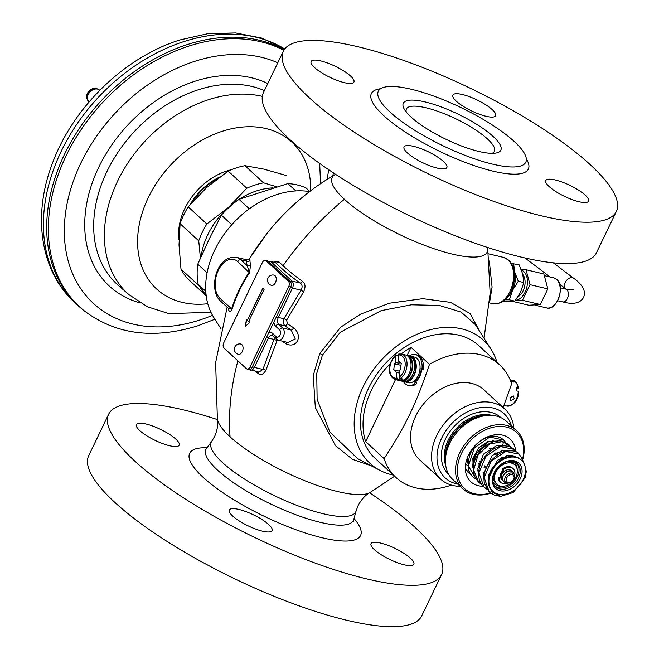 <?xml version="1.0" encoding="UTF-8"?>
<svg xmlns="http://www.w3.org/2000/svg" width="659" height="659" viewBox="0 0 659 659"><rect width="100%" height="100%" fill="white"/><g stroke="black" fill="none" stroke-linecap="round" stroke-linejoin="round"><path stroke-width="0.99" d="M206.102 294.927L198.145 284.268L205.781 291.286M249.316 208.821L239.019 199.347A77.869 57.358 132.6 0 0 221.366 215.131L209.092 239.242L197.749 264.201A77.869 57.358 132.6 0 0 198.145 284.268M221.366 215.131L231.787 224.719M197.749 264.201L207.091 272.793M239.019 199.347L287.892 183.606A77.869 57.358 -47.4 0 1 305.941 187.889L309.779 191.415M287.892 183.606L295.858 190.937M284.169 49.771A165.211 121.693 132.6 0 0 187.197 44.606A165.211 121.693 132.6 0 0 60.224 163.86A165.211 121.693 132.6 0 0 78.141 305.661A165.211 121.693 132.6 0 0 81.996 309.013L83.619 310.34A165.096 121.602 -47.4 0 1 60.612 168.342A165.096 121.602 -47.4 0 1 188.746 46.122A165.096 121.602 132.6 0 1 283.831 50.315M217.33 178.778A52.794 38.881 132.6 0 0 192.148 202.214M273.106 187.897A65.991 48.609 132.6 0 0 239.052 199.331M238.83 199.479A65.991 48.609 132.6 0 0 228.343 207.511L246.812 188.243A71.271 52.498 -47.4 0 1 263.608 182.84L276.747 186.802M201.184 256.335A65.991 48.609 -47.4 0 1 228.343 207.511L206.844 223.986L188.194 206.835L206.662 187.568L228.171 171.093A71.271 52.498 132.6 0 1 244.959 165.689L263.88 169.141L285.841 175.385A71.271 52.498 -47.4 0 1 285.998 175.533A71.271 52.498 -47.4 0 1 286.146 175.673M206.185 295.652A71.271 52.498 -47.4 0 1 199.636 286.286L180.986 269.136L179.017 245.016L180.08 223.698A71.271 52.498 -47.4 0 1 188.194 206.835M200.427 258.064L198.73 240.84A71.271 52.498 -47.4 0 1 206.844 223.986M189.66 280.586A71.271 52.498 -47.4 0 1 189.512 280.446A71.271 52.498 -47.4 0 1 180.986 269.136M198.73 240.84L180.08 223.698M246.812 188.243L228.171 171.093M263.608 182.84L244.959 165.689M289.647 139.387A184.767 47.662 -154.3 0 1 263.452 92.557L283.362 51.196A184.767 47.662 -154.3 0 1 411.867 63.388A184.767 47.662 -154.3 0 1 590.159 164.618A184.767 47.662 25.7 0 1 616.346 211.448L596.444 252.809A184.767 47.662 25.7 0 1 467.939 240.617A184.767 47.662 25.7 0 1 289.647 139.387M616.346 211.448A184.767 47.662 25.7 0 1 487.841 199.257A184.767 47.662 25.7 0 1 309.549 98.026A184.767 47.662 -154.3 0 1 283.362 51.196M456.217 101.132A23.757 6.129 -154.3 0 1 452.857 95.11A23.757 6.129 -154.3 0 1 469.373 96.675A23.757 6.129 -154.3 0 1 492.298 109.691A23.757 6.129 -154.3 0 1 495.667 115.712A23.757 6.129 -154.3 0 1 479.142 114.147A23.757 6.129 -154.3 0 1 456.217 101.132M314.491 67.498A23.757 6.129 -154.3 0 1 311.122 61.476A23.757 6.129 -154.3 0 1 327.647 63.042A23.757 6.129 -154.3 0 1 350.572 76.057A23.757 6.129 -154.3 0 1 353.932 82.078A23.757 6.129 -154.3 0 1 337.416 80.513A23.757 6.129 -154.3 0 1 314.491 67.498M407.41 152.954A23.757 6.129 -154.3 0 1 404.049 146.932A23.757 6.129 -154.3 0 1 420.566 148.497A23.757 6.129 -154.3 0 1 443.491 161.513A23.757 6.129 -154.3 0 1 446.86 167.534A23.757 6.129 -154.3 0 1 430.335 165.969A23.757 6.129 -154.3 0 1 407.41 152.954M549.145 186.579A23.757 6.129 -154.3 0 1 545.776 180.566A23.757 6.129 -154.3 0 1 562.3 182.131A23.757 6.129 -154.3 0 1 585.217 195.146A23.757 6.129 -154.3 0 1 588.586 201.168A23.757 6.129 -154.3 0 1 572.061 199.595A23.757 6.129 -154.3 0 1 549.145 186.579M389.93 111.981A81.823 21.104 -154.3 0 1 378.332 91.239A81.823 21.104 -154.3 0 1 435.245 96.642A81.823 21.104 -154.3 0 1 514.201 141.471A81.823 21.104 25.7 0 1 525.8 162.213A81.823 21.104 25.7 0 1 468.887 156.809A81.823 21.104 25.7 0 1 389.93 111.981M410.977 116.972A54.112 13.954 -154.3 0 1 404.346 109.27A54.112 13.954 -154.3 0 1 432.469 103.957A54.112 13.954 -154.3 0 1 493.154 136.479A54.112 13.954 25.7 0 1 495.477 153.135A54.112 13.954 25.7 0 1 410.977 116.972M406.298 112.063A48.832 12.595 -154.3 0 1 406.405 108.999A48.832 12.595 -154.3 0 1 440.369 112.219A48.832 12.595 -154.3 0 1 487.487 138.975A48.832 12.595 25.7 0 1 494.407 151.348A48.832 12.595 25.7 0 1 492.075 153.349M255.107 371.223A120.721 31.138 25.7 0 0 258.13 373.422C260.61 375.696 263.196 374.65 265.874 370.292L277.324 339.797M281.838 341.032A126.198 32.555 25.7 0 0 285.957 343.743C296.682 349.278 303.42 335.612 293.617 327.82A126.198 32.555 -154.3 0 1 287.415 323.717L286.632 320.117L303.626 291.838C305.809 286.912 305.414 283.403 302.448 281.327A2.636 1.433 -54.4 0 1 300.034 283.008A123.299 31.805 -154.3 0 1 275.857 262.925L270.017 261.228L268.089 261.285M479.538 331.18L470.271 313.684L450.534 302.366L422.823 298.667L389.494 303.189L360.555 314.145L340.522 327.317L319.772 353.455L313.239 375.523L315.323 407.567L335.497 445.69L352.54 459.348L371.239 465.798M265.874 370.292A2.636 0.98 16.7 0 0 262.916 369.444L273.93 339.418L275.009 337.828M258.13 373.422A2.636 1.433 125.6 0 0 258.155 371.948M248.773 369.221L258.946 372.137L262.916 369.444L254.3 367.401L268.394 338.1A5.28 3.303 103.3 0 1 272.241 335.382L278.419 340.225A6.598 4.127 -76.7 0 0 283.65 335.818A6.598 4.127 -76.7 0 0 282.711 328.058L278.765 324.434A5.28 3.303 103.3 0 1 278.353 317.416L292.448 288.123L301.072 290.166C302.703 286.879 302.357 284.499 300.034 283.008L292.036 281.105L271.006 261.771L275.857 262.925A2.636 2.059 -44.8 0 0 278.782 261.664L273.567 262.076M228.269 308.165A124.996 32.242 25.7 0 0 228.722 310.084C229.67 312.259 230.765 311.979 232.017 309.236C236.342 295.759 242.183 283.625 249.53 272.851L250.609 264.605A124.996 32.242 -154.3 0 1 249.983 260.157L249.267 259.094L246.878 259.844L236.35 257.348C215.345 255.173 208.639 290.364 220.23 300.792L228.648 308.527L231.589 309.013C235.955 295.38 241.853 283.123 249.283 272.249L247.249 265.692A127.624 32.917 -154.3 0 1 246.614 261.153L246.68 260.527M303.626 291.838L301.072 290.166L283.889 318.734C282.612 320.982 282.95 323.371 284.91 325.892A2.636 1.269 -55.9 0 0 287.415 323.717M293.617 327.82A2.636 1.12 -57.1 0 1 291.237 330.085A128.834 33.23 -154.3 0 1 284.91 325.892L278.765 324.434A2.636 1.944 -47.4 0 0 275.66 326.254A7.916 4.951 103.3 0 1 273.872 322.078M285.957 343.743A2.636 1.12 122.9 0 0 286.294 342.095M287.958 342.491L295.273 338.981L291.237 330.085L282.711 328.058A2.636 1.944 -47.4 0 0 279.597 329.879L275.66 326.254M217.462 419.602A184.767 47.662 -154.3 0 0 108.62 414.272A184.767 47.662 -154.3 0 0 134.815 461.111A184.767 47.662 25.7 0 0 313.107 562.333A184.767 47.662 25.7 0 0 441.612 574.533A184.767 47.662 25.7 0 0 415.417 527.694A184.767 47.662 -154.3 0 0 369.551 492.792M175.829 439.141A23.757 6.129 25.7 0 0 152.904 426.126A23.757 6.129 25.7 0 0 136.388 424.561A23.757 6.129 25.7 0 0 139.749 430.574A23.757 6.129 25.7 0 0 162.674 443.589A23.757 6.129 25.7 0 0 179.199 445.163A23.757 6.129 25.7 0 0 175.829 439.141M268.748 524.589A23.757 6.129 25.7 0 0 245.832 511.582A23.757 6.129 25.7 0 0 229.307 510.008A23.757 6.129 25.7 0 0 232.676 516.03A23.757 6.129 25.7 0 0 255.593 529.045A23.757 6.129 25.7 0 0 272.118 530.61A23.757 6.129 25.7 0 0 268.748 524.589M410.483 558.222A23.757 6.129 25.7 0 0 387.558 545.207A23.757 6.129 25.7 0 0 371.033 543.642A23.757 6.129 25.7 0 0 374.403 549.664A23.757 6.129 25.7 0 0 397.328 562.679A23.757 6.129 25.7 0 0 413.844 564.244A23.757 6.129 25.7 0 0 410.483 558.222M441.612 574.533L421.702 615.893A184.767 47.662 25.7 0 1 293.197 603.702A184.767 47.662 25.7 0 1 114.905 502.471A184.767 47.662 -154.3 0 1 88.718 455.641L108.62 414.272M221.02 328.841L213.936 317.737A83.734 61.682 -47.4 0 1 214.702 250.173A83.734 61.682 132.6 0 1 309.541 191.596M249.094 259.284L266.738 233.788M249.983 260.157A2.636 2.537 2.3 0 1 246.614 261.153L240.815 259.778A23.757 14.852 -76.7 0 0 236.35 257.348M250.609 264.605A2.636 2.488 -16.4 0 1 247.249 265.692L240.815 259.778A2.636 1.944 -47.4 0 0 237.71 261.598A21.113 13.205 -76.7 0 0 218.351 270.322A21.113 13.205 -76.7 0 0 220.015 298.37L232.017 309.236M249.53 272.851L237.71 261.598M228.722 310.084A2.636 2.488 163.6 0 0 228.788 308.692L228.648 308.527M246.351 259.72L248.789 259.119L248.534 259.671M489.275 261.013L492.075 287.077L489.629 302.094M322.424 355.135L316.74 373.34L317.119 399.379L329.813 431.999L357.771 458.713L379.872 470.328A83.734 61.682 -47.4 0 1 363.191 386.734A83.734 61.682 132.6 0 1 427.584 330.464A83.734 61.682 132.6 0 1 491.128 349.352L475.361 324.623L461.111 312.094L439.364 305.447L411.315 304.796L381.207 310.644L340.25 332.268L322.424 355.135A6.598 1.705 -154.3 0 0 319.772 353.455M497.001 362.409A83.734 61.682 132.6 0 0 491.128 349.352M393.365 475.098A83.734 61.682 -47.4 0 1 379.872 470.328M451.366 485.09A76.551 56.386 132.6 0 1 415.804 487.866A76.551 56.386 -47.4 0 1 396.059 477.569L374.963 458.17A76.551 56.386 -47.4 0 1 376.001 375.342A76.551 56.386 -47.4 0 1 458.853 335.184A76.551 56.386 132.6 0 1 478.599 345.481L499.687 364.88A76.551 56.386 132.6 0 0 479.95 354.583A76.551 56.386 -47.4 0 0 429.47 364.336L411.002 347.351L407.147 355.358A13.147 8.221 -76.7 0 0 406.323 355.234M396.059 477.569A76.551 56.386 -47.4 0 1 384.098 458.606L365.63 441.629A76.551 56.386 -47.4 0 1 390.367 363.488M401.174 353.957A76.551 56.386 -47.4 0 1 411.002 347.351M395.474 379.625L365.63 441.629M384.098 458.606C405.977 425.129 415.59 405.137 429.47 364.336M421.735 369.221A13.196 8.254 103.3 0 1 415.705 381.652M419.585 459.76A47.514 34.993 -47.4 0 1 420.228 408.349A47.514 34.993 -47.4 0 1 471.655 383.423A47.514 34.993 132.6 0 1 483.912 389.815L504.934 409.148A47.514 34.993 132.6 0 0 492.677 402.756A47.514 34.993 -47.4 0 0 441.25 427.683A47.514 34.993 -47.4 0 0 440.607 479.093L419.585 459.76M503.163 407.517L511.648 383.835A76.551 56.386 132.6 0 0 499.687 364.88M484.431 466.432A10.56 7.776 132.6 0 0 485.263 466.358M495.98 454.702A10.56 7.776 132.6 0 0 495.865 452.824M493.599 448.96A10.56 7.776 132.6 0 0 492.635 448.359M480.114 465.18A10.56 7.776 -47.4 0 1 479.686 464.826A10.56 7.776 -47.4 0 1 478.656 463.557M493.879 448.804A11.121 8.196 132.6 0 0 493.327 448.565A11.121 8.196 132.6 0 0 492.545 448.334A11.121 8.196 132.6 0 0 490.354 448.136M478.591 463.376A11.121 8.196 132.6 0 0 478.92 464.233A11.121 8.196 132.6 0 0 479.917 465.756M478.755 470.831A15.841 11.664 -47.4 0 1 477.841 470.238M474.159 462.61A15.841 11.664 -47.4 0 1 487.298 444.759M483.121 472.075A15.841 11.664 132.6 0 0 484.727 472.066M500.683 459.026A15.841 11.664 132.6 0 0 501.104 457.667M501.54 452.453A15.841 11.664 132.6 0 0 501.202 450.69M498.912 446.662A15.841 11.664 132.6 0 0 498.608 446.357A15.841 11.664 132.6 0 0 497.611 445.575M483.953 467.841A11.121 8.196 132.6 0 0 486.251 467.824M497.52 454.611A11.121 8.196 132.6 0 0 497.018 452.206M493.402 441.571A29.037 21.385 132.6 0 0 493.673 440.649M515.651 451.3A29.037 21.385 132.6 0 0 510.165 439.067A29.037 21.385 132.6 0 0 502.677 435.154A29.037 21.385 132.6 0 0 471.251 450.385A29.037 21.385 132.6 0 0 470.856 481.803A29.037 21.385 132.6 0 0 478.352 485.716A29.037 21.385 132.6 0 0 483.162 486.251M522.538 459.274A38.271 28.189 132.6 0 0 506.549 427.114A38.271 28.189 -47.4 0 0 461.448 453.54A38.271 28.189 -47.4 0 0 474.48 493.756A38.271 28.189 132.6 0 0 490.502 492.94M522.694 459.718A39.598 29.161 132.6 0 0 516.656 430.689A39.598 29.161 132.6 0 0 506.441 425.36A39.598 29.161 -47.4 0 0 463.59 446.135A39.598 29.161 -47.4 0 0 463.055 488.978A39.598 29.161 -47.4 0 0 473.269 494.299A39.598 29.161 132.6 0 0 490.798 493.163M463.055 488.978L452.939 479.67A39.598 29.161 -47.4 0 1 445.402 460.773A39.598 29.161 -47.4 0 1 487.083 415.45A39.598 29.161 -47.4 0 1 496.326 416.06A39.598 29.161 132.6 0 1 506.54 421.381L516.656 430.689M511.384 425.838A43.552 32.077 132.6 0 0 492.99 408.02A43.552 32.077 -47.4 0 0 441.67 438.087A43.552 32.077 -47.4 0 0 456.498 483.846A43.552 32.077 132.6 0 0 457.783 484.126M440.607 479.093A47.514 34.993 -47.4 0 0 452.865 485.485A47.514 34.993 132.6 0 0 460.213 486.358M513.814 428.07A47.514 34.993 132.6 0 0 504.934 409.148M513.172 472.429A6.598 4.86 132.6 0 0 512.636 471.811L511.409 470.683A6.598 4.86 132.6 0 0 509.704 469.793A6.598 4.86 -47.4 0 0 502.562 473.261A6.598 4.86 -47.4 0 0 502.471 480.395L503.698 481.531A6.598 4.86 132.6 0 0 504.357 482.009M510.14 379.798L512.768 380.424A13.147 8.221 103.3 0 1 518.048 387.566L518.188 388.192L516.261 389.057M518.188 388.192L518.048 387.566L516.046 387.088A13.147 8.221 -76.7 0 1 516.269 390.812L518.271 391.281A13.147 8.221 103.3 0 1 516.277 399.239A13.147 8.221 103.3 0 1 506.697 406.018L503.978 405.367M510.198 379.946L513.237 381.297L513.567 382.063L510.849 381.553M513.246 395.87L514.275 398.761L511.03 400.466L510.264 397.814L513.246 395.87L513.946 396.24M409.14 355.835A13.147 8.221 103.3 0 1 412.649 374.65A13.147 8.221 103.3 0 1 403.069 381.421L401.067 380.951A13.147 8.221 -76.7 0 0 410.648 374.172A13.147 8.221 -76.7 0 0 407.138 355.358L409.14 355.835M398.151 355.588L395.919 355.283C389.131 360.069 385.68 375.943 395.449 379.617A13.147 8.221 -76.7 0 0 397.929 379.609L399.939 380.086A13.147 8.221 -76.7 0 0 402.501 378.933L400.499 378.455L399.42 376.964L399.049 370.638L400.524 369.378L401.224 363.323L398.464 360.786L398.118 355.053L399.049 354.031M400.499 378.455A13.147 8.221 -76.7 0 0 405.038 372.846A13.147 8.221 -76.7 0 0 401.529 354.023L405.532 354.979A13.147 8.221 103.3 0 1 409.041 373.793A13.147 8.221 103.3 0 1 399.461 380.564L395.449 379.617M410.746 356.214L414.552 357.12A13.147 8.221 103.3 0 1 418.061 375.935A13.147 8.221 103.3 0 1 408.481 382.706L404.675 381.808A13.147 8.221 -76.7 0 0 414.256 375.029A13.147 8.221 -76.7 0 0 410.746 356.214A13.147 8.221 -76.7 0 0 409.931 356.091M511.03 400.466L510.371 400.128M400.277 380.696A13.147 8.221 -76.7 0 0 401.067 380.951M403.885 381.553A13.147 8.221 -76.7 0 0 404.675 381.808M518.402 391.916L518.271 391.281M402.245 380.482A12.537 7.842 -76.7 0 0 411.397 371.19A12.537 7.842 -76.7 0 0 409.354 357.236A12.537 7.842 103.3 0 0 407.987 356.305M411.595 357.162A12.537 7.842 103.3 0 1 412.962 358.092A12.537 7.842 -76.7 0 1 415.005 372.047A12.537 7.842 -76.7 0 1 405.853 381.339M396.479 355.185L395.557 356.206L395.927 362.524L394.453 363.793L393.752 369.839L399.074 371.099M393.752 369.839L396.512 372.384L396.858 378.118L397.929 379.609M399.807 377.978L399.939 380.086M400.071 362.269L398.934 363.241L398.81 361.107M396.512 372.384L399.189 373.019M395.927 362.524L398.934 363.241M394.453 363.793L400.993 365.341M420.014 368.653L421.225 369.098A0.923 0.577 -76.7 0 0 422.081 368.101A15.841 9.901 -76.7 0 0 415.475 354.575A15.841 9.901 -76.7 0 0 409.47 355.926M403.407 381.495A15.841 9.901 -76.7 0 0 408.16 385.391A15.841 9.901 -76.7 0 0 414.527 383.793A0.923 0.577 -76.7 0 0 414.865 382.319L414.165 381.075M421.307 369.114L422.625 369.427A0.923 0.577 -76.7 0 0 423.482 368.439A15.841 9.901 -76.7 0 0 416.875 354.904L415.475 354.575M408.16 385.391L409.568 385.729A15.841 9.901 -76.7 0 0 415.928 384.123A0.923 0.577 -76.7 0 0 416.266 382.657L414.981 380.35M496.952 484.291A13.196 9.72 -47.4 0 0 500.362 486.062A13.196 9.72 132.6 0 0 514.646 479.142A13.196 9.72 132.6 0 0 514.819 464.859A13.196 9.72 132.6 0 0 511.417 463.088A13.196 9.72 -47.4 0 0 497.133 470.007A13.196 9.72 -47.4 0 0 496.952 484.291L495.642 483.08A13.196 9.72 -47.4 0 1 493.154 477.561M503.229 470.287A6.73 4.959 132.6 0 0 500.132 477.273M514.819 464.859L513.509 463.648A13.196 9.72 132.6 0 0 510.107 461.877A13.196 9.72 -47.4 0 0 507.801 461.629M520.841 459.636A21.113 15.552 132.6 0 0 515.396 456.794A21.113 15.552 -47.4 0 0 492.537 467.874A21.113 15.552 -47.4 0 0 492.248 490.724L492.907 491.326A21.113 15.552 -47.4 0 1 493.196 468.475A21.113 15.552 -47.4 0 1 516.046 457.395A21.113 15.552 132.6 0 1 521.5 460.237L520.841 459.636M492.907 491.326A21.113 15.552 -47.4 0 0 498.352 494.168A21.113 15.552 132.6 0 0 521.211 483.088A21.113 15.552 132.6 0 0 521.5 460.237M503.377 470.419L502.702 469.793A0.791 0.585 -47.4 0 1 502.899 468.631A9.242 6.804 -47.4 0 1 512.405 468.014L513.196 468.738A9.242 6.804 -47.4 0 1 514.621 475.436M507.479 483.204A9.242 6.804 -47.4 0 1 500.683 482.339L499.901 481.614A9.242 6.804 -47.4 0 1 498.22 478.343A0.791 0.585 -47.4 0 1 499.069 477.338L501.219 477.207M504.53 471.185L503.484 470.518A0.791 0.585 -47.4 0 1 503.682 469.356A9.242 6.804 -47.4 0 1 513.196 468.738M500.683 482.339A9.242 6.804 -47.4 0 1 499.011 479.068A0.791 0.585 -47.4 0 1 499.851 478.063L501.26 477.981M512.125 471.342A6.73 4.959 132.6 0 0 511.499 470.584A6.73 4.959 132.6 0 0 511.376 470.477A0.791 0.585 132.6 0 0 511.013 470.369M467.668 462.882L468.409 462.98M493.014 441.217L492.99 440.401M465.649 464.084L468.137 466.012M498.27 446.052L498.262 445.517M492.067 436.266L490.444 435.797M466.976 458.796L468.351 465.246M483.08 472.594L484.662 472.322M501.211 459.512L502.339 457.008M503.501 451.703L503.517 450.344M497.331 441.093L487.915 441.406L478.492 448.038L472.841 458.656L473.31 469.389M508.748 456.703L508.773 455.18M502.586 445.929L501.796 445.673M510.857 447.247L502.232 441.299M477.997 471.589L478.681 471.465M465.345 468.936L471.111 474.653M483.253 476.424L483.937 476.292M488.673 474.867L489.209 474.637M505.898 457.453L506.549 455.501M503.855 440.097L489.728 437.049L474.315 447.955L468.384 465.979L476.375 479.488M512.578 456.415L512.644 455.542M500.898 445.451C502.965 445.476 503.591 444.174 502.776 441.546L489.497 444.075L477.94 455.196L473.607 470.089L478.739 482.24L479.826 483.146M525.355 467.915L526.319 471.49L525.083 477.956L513.106 492.553L500.807 496.309L490.939 491.507L491.606 490.074M518.023 296.723A12.842 8.023 -76.7 0 0 524.63 286.434A12.842 8.023 -76.7 0 0 522.851 274.564M501.202 301.954L514.877 301.13L509.366 299.82L504.909 299.812M514.877 301.13L520.528 292.291L523.814 282.554L518.303 281.245L512.578 290.24L509.366 299.82M511.442 263.476L519.086 264.811L522.744 274.119L523.814 282.554M513.575 263.501L514.687 272.076L518.303 281.245M507.323 297.275A18.477 11.549 -76.7 0 0 512.578 290.24A18.477 11.549 -76.7 0 0 514.687 272.076A18.477 11.549 -76.7 0 0 513.863 269.704M521.483 270.231A15.445 9.654 103.3 0 1 523.88 271.665A15.445 9.654 103.3 0 1 526.483 288.56A15.445 9.654 103.3 0 1 515.519 300.29M521.302 269.753L526.03 269.745L530.009 284.672L522.488 300.298L515.429 300.413M512.99 301.468L528.831 305.232L540.331 304.532L547.851 288.906L543.873 273.979L526.03 269.745M530.009 284.672L547.851 288.906M522.488 300.298L540.331 304.532M247.125 369.065L249.127 369.542A3.962 2.479 -76.7 0 0 252.018 367.5L290.726 287.069A3.962 2.479 -76.7 0 0 290.413 281.813L268.073 261.269A3.962 2.479 -76.7 0 0 267.323 260.857L265.322 260.387A3.962 2.479 -76.7 0 0 262.439 262.422L223.731 342.853A3.962 2.479 -76.7 0 0 224.044 348.117L246.384 368.661A3.962 2.479 -76.7 0 0 247.125 369.065A3.962 2.479 -76.7 0 0 250.008 367.022L288.716 286.591A3.962 2.479 -76.7 0 0 288.403 281.335L266.071 260.791A3.962 2.479 -76.7 0 0 265.322 260.387M264.201 289.144L262.933 287.975L247.454 320.142L246.491 319.261L245.214 326.691L249.679 322.193L248.723 321.312L264.201 289.144M246.672 319.434L245.469 326.436M247.454 320.142L263.089 288.115M240.856 344.056A5.28 3.303 103.3 0 1 241.845 344.599A5.28 3.303 -76.7 0 1 242.594 350.802A5.28 3.303 -76.7 0 1 238.418 354.328A5.28 5.28 0 0 1 234.975 346.716A5.28 5.28 0 0 1 240.856 344.056M274.029 275.116A5.28 3.303 103.3 0 1 275.025 275.66A5.28 3.303 -76.7 0 1 275.775 281.863A5.28 3.303 -76.7 0 1 271.59 285.388A5.28 5.28 0 0 1 268.147 277.777A5.28 5.28 0 0 1 274.029 275.116M284.721 48.988A165.211 121.693 -47.4 0 0 183.91 41.583A165.211 121.693 132.6 0 0 56.938 160.837A165.211 121.693 132.6 0 0 74.854 302.638C40.594 271.763 32.39 216.679 51.806 165.014C71.955 108.373 123.991 57.407 179.709 40.018L207.972 33.658L235.601 32.95L261.565 38.057L284.795 48.898M212.503 315.332A153.226 112.862 132.6 0 1 199.784 320.027A153.226 112.862 -47.4 0 1 64.343 233.484A153.226 112.862 -47.4 0 1 194.627 61.369A153.226 112.862 132.6 0 1 277.777 62.794M326.963 179.462A153.226 112.862 132.6 0 0 328.684 169.734M267.793 83.545A129.699 95.539 132.6 0 0 195.023 81.222A129.699 95.539 -47.4 0 0 88.355 195.888A129.699 95.539 -47.4 0 0 140.383 302.992M264.407 90.58A123.101 90.678 132.6 0 0 198.359 89.764A123.101 90.678 -47.4 0 0 103.323 179.652A123.101 90.678 -47.4 0 0 118.389 285.429L129.016 294.713A122.739 90.407 -47.4 0 1 113.999 189.24A122.739 90.407 -47.4 0 1 208.755 99.624A122.739 90.407 132.6 0 1 262.315 96.379M310.743 190.682A99.838 73.536 132.6 0 0 222.487 131.223A99.838 73.536 -47.4 0 0 137.896 234.406A99.838 73.536 -47.4 0 0 207.791 303.725M178.993 239.892A56.888 41.904 -47.4 0 1 226.976 170.945A56.888 41.904 132.6 0 1 231.334 169.734M190.138 204.521A53.453 39.367 -47.4 0 1 219.744 176.974M96.511 88.586L95.967 88.43C89.303 88.94 86.321 92.425 87.037 98.891L87.037 98.891A7.315 5.387 -47.4 0 1 88.734 91.42A7.315 5.387 -47.4 0 1 95.992 88.438A7.315 5.387 -47.4 0 1 96.511 88.586L97.713 89.031A7.826 5.766 -47.4 0 1 98.71 89.542M88.166 101.008A7.826 5.766 -47.4 0 1 87.573 100.053A7.826 5.766 -47.4 0 1 89.385 92.054A7.826 5.766 -47.4 0 1 97.161 88.866A7.826 5.766 -47.4 0 1 97.713 89.031L99.583 90.168A7.916 5.832 132.6 0 0 88.207 94.566A7.916 5.832 -47.4 0 0 88.858 101.824L87.037 98.891M526.327 158.835A87.103 22.472 25.7 0 1 482.05 168.169A87.103 22.472 25.7 0 1 383.711 115.622A87.103 22.472 -154.3 0 1 380.638 88.726M492.685 303.659C513.427 306.015 520.536 270.676 508.806 260.214L503.657 257.43A23.757 14.852 103.3 0 1 508.122 259.86A23.757 14.852 103.3 0 1 511.499 287.794A23.757 14.852 103.3 0 1 492.685 303.659L489.563 302.918M394.584 476.21L370.037 492.504A86.008 22.184 25.7 0 1 306.377 481.367A86.008 22.184 25.7 0 1 230.065 436.81A250.758 184.701 -47.4 0 1 237.883 360.835M302.448 281.327A120.721 31.138 -154.3 0 1 283.024 265.742A250.758 184.701 -47.4 0 1 344.385 199.282A86.008 22.184 25.7 0 0 433.919 248.723A86.008 22.184 25.7 0 0 487.685 248.048L490.148 293.239L484.044 338.248M276.78 340.579A2.636 0.758 23.4 0 0 273.93 339.418L268.394 338.1A2.636 0.684 25.7 0 1 266.516 337.367M344.385 199.282A86.008 22.184 -154.3 0 1 335.027 174.577C299.384 195.393 270.783 223.582 249.234 259.144L249.267 259.094M230.065 436.81A86.008 22.184 -154.3 0 1 217.379 419.033L215.633 362.623L227.149 307.152M283.024 265.742A120.721 31.138 -154.3 0 1 278.782 261.664M286.632 320.117A2.636 0.601 27.9 0 0 283.889 318.734L278.353 317.416A2.636 0.684 25.7 0 1 276.467 316.691M268.864 332.49A7.916 4.951 103.3 0 1 272.34 333.149A2.636 1.944 132.6 0 0 272.554 335.571M272.34 333.149L276.278 336.774A2.636 1.944 132.6 0 0 276.5 339.196M276.278 336.774A3.962 2.479 -76.7 0 0 279.91 335.143A3.962 2.479 -76.7 0 0 279.597 329.879M252.413 366.668A2.636 0.684 25.7 0 0 254.3 367.401A5.28 3.303 -76.7 0 1 250.453 370.119M269.103 262.216A2.636 1.944 -47.4 0 1 271.006 261.771A5.28 3.303 -76.7 0 0 270.017 261.228M290.125 281.55A2.636 1.944 -47.4 0 1 292.036 281.105A5.28 3.303 -76.7 0 1 292.448 288.123A2.636 0.684 25.7 0 1 290.57 287.39M370.037 492.504C365.366 495.057 361.396 499.407 358.125 505.552L356.107 510.931A80.233 20.693 25.7 0 1 301.633 507.158A80.233 20.693 25.7 0 1 222.544 462.593A80.233 20.693 -154.3 0 1 211.671 441.415L214.612 436.48C217.379 430.096 218.302 424.281 217.379 419.033M211.671 441.415L206.465 448.565A81.823 21.104 -154.3 0 0 217.552 470.164A81.823 21.104 25.7 0 0 298.206 515.61A81.823 21.104 25.7 0 0 353.768 519.457L353.611 521.697M354.023 518.534A94.822 24.457 25.7 0 1 316.098 536.22A94.822 24.457 25.7 0 1 203.112 477.314A94.822 24.457 -154.3 0 1 207.033 447.791M220.015 298.37A2.636 1.944 132.6 0 0 220.23 300.792M445.402 460.773L445.418 457.741A36.706 27.035 -47.4 0 1 484.06 415.722L487.083 415.45M445.402 461.267A36.426 26.83 -47.4 0 1 487.569 415.409M491.845 415.392A36.426 26.83 132.6 0 0 491.054 415.186A36.426 26.83 -47.4 0 0 455.699 429.124A36.426 26.83 -47.4 0 0 445.739 465.526M448.73 474.365A38.535 28.386 -47.4 0 1 449.141 432.65A38.535 28.386 -47.4 0 1 490.889 412.386A38.535 28.386 132.6 0 1 500.898 417.633M502.636 469.743L503.427 470.468A5.997 4.415 132.6 0 0 500.675 477.24M504.02 470.856A5.486 4.045 132.6 0 0 501.227 476.927M512.636 471.811L512.636 471.811A6.598 4.86 132.6 0 0 510.931 470.921A6.598 4.86 132.6 0 0 503.789 474.389A6.598 4.86 132.6 0 0 503.698 481.531L505.132 482.396A6.557 4.827 132.6 0 1 503.501 475.378A6.557 4.827 132.6 0 1 511.087 471.119A6.557 4.827 132.6 0 1 513.616 473.162L512.636 471.811M505.132 482.396L507.364 483.179C512.727 482.858 515.074 480.09 514.407 474.875L514.407 474.875A5.799 4.275 132.6 0 0 512.167 473.063A5.799 4.275 132.6 0 0 505.453 476.828A5.799 4.275 132.6 0 0 506.903 483.039L506.903 483.039A5.799 4.275 132.6 0 0 507.306 483.162M512.117 474.62A4.522 3.336 132.6 0 0 506.787 477.75A4.522 3.336 132.6 0 0 508.328 482.503A4.522 3.336 132.6 0 0 513.658 479.381A4.522 3.336 132.6 0 0 512.117 474.62M421.208 369.089A12.356 7.727 103.3 0 1 419.371 375.976A12.356 7.727 103.3 0 1 415.376 381.059M395.557 356.206A11.829 7.397 -76.7 0 0 389.815 370.037A11.829 7.397 -76.7 0 0 396.858 378.118M399.42 376.964A11.829 7.397 -76.7 0 0 405.153 363.134A11.829 7.397 -76.7 0 0 398.118 355.053M422.081 368.101L423.482 368.439M414.527 383.793L415.928 384.123M414.865 382.319L416.266 382.657M514.391 460.847A17.159 12.636 -47.4 0 1 520.231 478.871A17.159 12.636 -47.4 0 1 500.016 490.716A17.159 12.636 -47.4 0 1 494.176 472.692A17.159 12.636 -47.4 0 1 514.391 460.847M513.682 461.522A15.841 11.664 -47.4 0 1 517.266 463.524A15.841 11.664 -47.4 0 1 517.051 480.658A15.841 11.664 -47.4 0 1 499.909 488.97A15.841 11.664 -47.4 0 1 495.823 486.836C486.293 479.925 501.342 457.527 513.427 461.522L517.266 463.524M495.214 486.21A15.841 11.664 132.6 0 0 498.599 487.759A15.841 11.664 132.6 0 0 515.387 479.95A15.841 11.664 132.6 0 0 516.59 462.964M493.245 482.174A14.514 10.692 132.6 0 0 498.492 486.004A14.514 10.692 132.6 0 0 501.483 486.251M517.158 469.208A14.514 10.692 132.6 0 0 512.405 461.341M502.899 468.631L503.682 469.356M498.22 478.343L499.011 479.068M499.069 477.338L499.851 478.063M514.704 450.122L513.888 449.298L500.576 446.629L485.938 456.217L478.912 472.816L483.994 487.067L485.172 488.055M519.893 454.883L519.144 454.133L505.832 451.464L491.194 461.053L484.167 477.651L489.25 491.902L490.469 492.916M544.713 275.717L553.749 277.859A15.445 9.654 103.3 0 1 556.649 279.441A15.445 9.654 103.3 0 1 558.848 297.596A15.445 9.654 103.3 0 1 546.616 307.91L535.05 305.166M559.87 285.808A15.042 9.407 103.3 0 1 555.652 303.56M268.073 261.269L266.071 260.791M290.413 281.813L288.403 281.335M290.726 287.069L288.716 286.591M252.018 367.5L250.008 367.022M566.172 289.153L565.414 288.568A6.598 4.012 -52.9 0 1 565.076 282.744A6.598 4.012 -52.9 0 1 573.379 278.049L553.288 262.834M573.528 289.828L565.595 289.029A6.598 4.086 103 0 1 567.383 298.453A6.598 4.086 103 0 1 562.638 301.888L557.629 300.735M74.854 302.638L78.141 305.661M83.619 310.34C115.045 334.385 153.012 339.574 197.511 325.9L214.908 319.253M333.388 172.889L332.795 175.887M319.681 163.457L320.562 183.655M129.016 294.713L147.542 306.814L168.877 313.643L210.938 312.284M206.209 295.8L189.512 280.446M503.657 257.43L488.484 253.83M278.419 340.225L287.983 342.491M356.107 510.931L353.768 519.457M204.817 450.089L206.465 448.565M335.027 174.577L335.522 174.289M487.602 247.487L487.685 248.048M472.585 465.46L473.467 466.267M488.039 436.645L488.772 437.321M492.174 440.451L493.673 441.818M497.734 445.558L498.608 446.357M501.293 459.587L499.967 458.367M496.573 455.254L494.703 453.532M491.317 450.418L489.448 448.697M490.576 471.251L489.917 470.65M486.433 467.437L484.662 465.814M481.177 462.602L479.406 460.979M514.407 474.875L513.616 473.162M512.768 380.424C515.247 380.63 517.158 383.11 518.501 387.854M518.732 391.611C518.205 400.474 514.193 405.277 506.697 406.018M401.529 354.023L398.711 354.023M422.666 369.444L421.266 369.114M492.133 468.483L498.665 461.374M473.351 467.585L472.89 467.536M465.353 469.027L468.252 472.594L471.144 474.702M502.389 445.863L496.301 445.781L483.434 454.166L477.791 468.615L478.566 473.887M503.229 450.369L503.146 451.827M501.647 457.371L500.791 459.125M483.928 472.099L483.105 472.256M478.607 472.421L478.146 472.371M505.667 442.444L503.385 439.635C498.188 435.83 492.718 435.105 486.976 437.461C479.208 440.574 473.533 446.283 469.941 454.611C466.869 465.534 468.055 473.137 473.5 477.421L476.408 479.538M508.484 455.204L508.394 456.778M483.863 477.256L483.401 477.207M510.923 447.28L508.649 444.479L502.331 441.316C491.326 438.35 474.917 451.127 473.45 466.424C472.561 472.108 474.332 477.38 478.739 482.24M472.8 467.083L473.393 466.992M478.055 471.918L478.648 471.828M501.45 451.769L501.787 450.567M468.047 464.224L467.33 457.84M490.107 435.904L491.878 436.283M483.311 476.754L483.904 476.663M488.574 475.394L489.036 475.221M506.491 457.264L507.043 455.402M473.31 469.06L472.585 465.46L474.645 454.998L487.8 441.95L497.133 441.118M512.924 456.432L512.957 455.674M507.644 450.789L503.056 450.385L492.1 455.484L483.08 474.925L483.821 478.722M515.264 456.761L512.793 455.583L508.723 455.188L497.364 460.311L488.303 479.093M478.764 482.256L481.663 484.373M516.178 452.115L513.896 449.314C511.886 447.189 508.633 446.028 504.127 445.838C494.571 446.613 487.017 452 481.465 462C475.551 475.155 480.271 484.414 483.994 487.067L486.919 489.2M523.304 462.363L522.661 459.628L519.16 454.158M519.135 454.133C516.508 450.377 510.568 449.85 501.31 452.552C487.874 460.616 482.248 470.963 484.431 483.607L489.25 491.902L494.151 494.991L499.934 496.276M513.237 456.456L512.941 455.633M553.749 277.859L556.756 279.49C565.587 286.418 556.74 311.32 546.616 307.91M562.638 301.888C573.248 304.779 580.233 303.272 583.586 297.366C586.139 291.113 582.745 284.672 573.379 278.049M560.282 287.802L565.595 289.029M565.414 288.568L559.549 284.128M550.133 277.002L525.034 257.998"/></g></svg>
